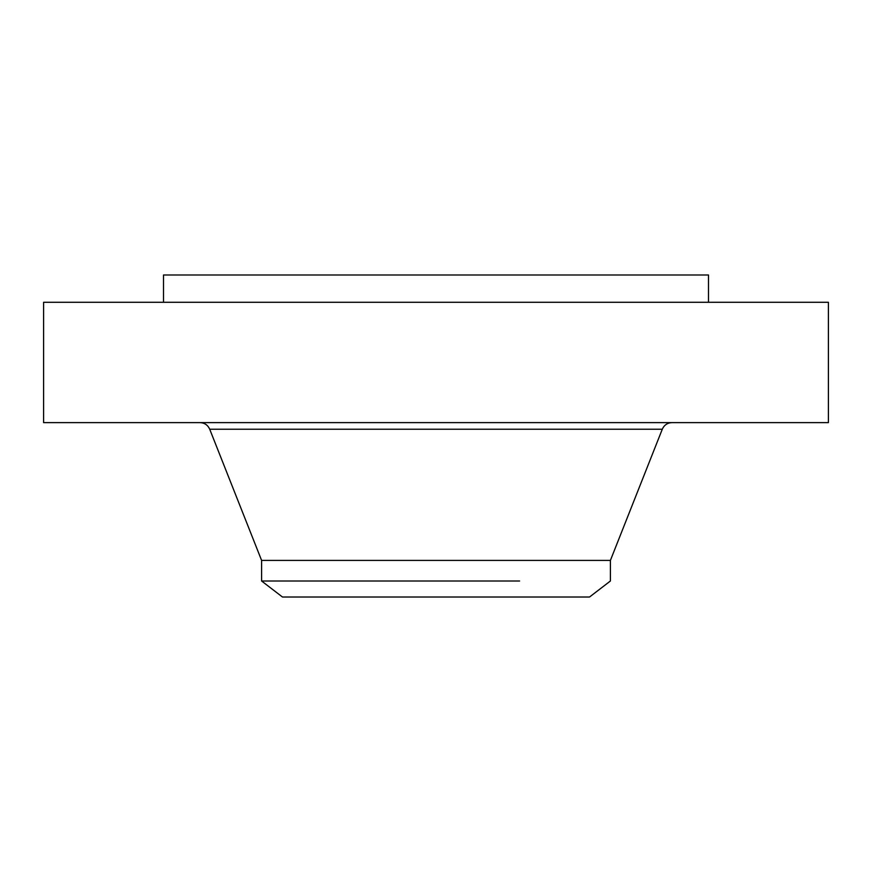 <?xml version="1.0" encoding="UTF-8"?>
<svg xmlns="http://www.w3.org/2000/svg" width="872" height="872" viewBox="0 0 872 872"><rect width="100%" height="100%" fill="white"/><g stroke="black" fill="none" stroke-linecap="round" stroke-linejoin="round"><path stroke-width="1.31" d="M43.6 302.279L828.4 302.279L828.4 422.615L43.6 422.615L43.6 302.279M163.5 302.279L163.5 274.985L708.5 274.985L708.5 302.279M519.614 581.003L261.6 581.003L261.6 560.413L610.4 560.413L662.284 429.231C664.181 425.035 667.418 422.833 672.018 422.615M610.4 560.413L610.4 581.003L589.537 597.015L282.463 597.015L261.6 581.003M261.6 560.413L209.716 429.231L662.284 429.231M209.716 429.231C207.819 425.035 204.582 422.833 199.982 422.615"/></g></svg>
